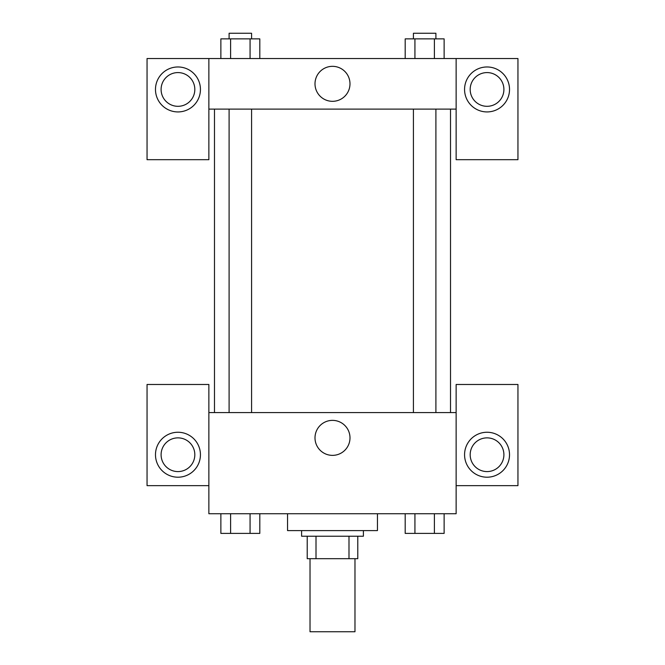 <?xml version="1.0" encoding="UTF-8"?>
<svg xmlns="http://www.w3.org/2000/svg" width="665" height="665" viewBox="0 0 665 665"><rect width="100%" height="100%" fill="white"/><g stroke="black" fill="none" stroke-linecap="round" stroke-linejoin="round"><path stroke-width="1" d="M310.023 558.691L310.023 631.75L354.977 631.75L354.977 558.691M348.992 536.214L348.992 558.691L307.213 558.691L307.213 536.214M348.992 558.691L357.787 558.691L357.787 536.214L357.787 558.691M363.406 530.595L363.406 536.214L301.594 536.214L301.594 530.595M316.008 536.214L316.008 558.691M287.546 513.737L287.546 530.595L377.454 530.595L377.454 513.737M456.132 485.641L517.952 485.641L517.952 384.486L456.132 384.486L456.132 513.737L208.868 513.737L208.868 384.486L147.048 384.486L147.048 485.641L208.868 485.641M177.954 477.204A22.477 22.477 0 0 1 158.494 443.488A22.477 22.477 0 0 1 197.422 443.488A22.477 22.477 0 0 1 177.954 477.204M161.096 454.727A16.858 16.858 0 0 1 177.954 437.869A16.858 16.858 0 0 1 194.82 454.727A16.858 16.858 0 0 1 177.954 471.585A16.858 16.858 0 0 1 161.096 454.727M315.002 437.869A17.498 17.498 0 0 1 341.245 422.716A17.498 17.498 0 0 1 341.245 453.023A17.498 17.498 0 0 1 315.002 437.869M456.132 412.583L208.868 412.583M487.046 477.204A22.477 22.477 0 0 1 467.578 443.488A22.477 22.477 0 0 1 506.506 443.488A22.477 22.477 0 0 1 487.046 477.204M470.18 454.727A16.858 16.858 0 0 1 487.046 437.869A16.858 16.858 0 0 1 503.904 454.727A16.858 16.858 0 0 1 487.046 471.585A16.858 16.858 0 0 1 470.18 454.727M450.513 109.118L450.513 412.583M435.899 412.583L435.899 109.118M251.578 109.118L251.578 412.583M456.132 109.118L456.132 159.691L517.952 159.691L517.952 58.537L456.132 58.537L456.132 109.118L208.868 109.118L208.868 159.691L147.048 159.691L147.048 58.537L208.868 58.537L208.868 109.118M194.82 89.451A16.858 16.858 0 0 1 177.954 106.309A16.858 16.858 0 0 1 161.096 89.451A16.858 16.858 0 0 1 177.954 72.585A16.858 16.858 0 0 1 194.82 89.451M177.954 111.928A22.477 22.477 0 0 1 158.494 78.204A22.477 22.477 0 0 1 197.422 78.204A22.477 22.477 0 0 1 177.954 111.928M503.904 89.451A16.858 16.858 0 0 1 478.609 104.048A16.858 16.858 0 0 1 478.609 74.846A16.858 16.858 0 0 1 503.904 89.451M487.046 111.928A22.477 22.477 0 0 1 467.578 78.204A22.477 22.477 0 0 1 506.506 78.204A22.477 22.477 0 0 1 487.046 111.928M456.132 58.537L208.868 58.537M315.002 83.832A17.498 17.498 0 0 1 341.245 68.678A17.498 17.498 0 0 1 341.245 98.977A17.498 17.498 0 0 1 315.002 83.832M444.129 58.537L444.129 38.869L405.193 38.869L405.193 58.537M434.395 38.869L434.395 58.537M414.927 38.869L414.927 58.537M413.422 38.869L413.422 33.25L435.899 33.25L435.899 38.869M259.807 58.537L259.807 38.869L220.871 38.869L220.871 58.537M250.073 38.869L250.073 58.537M230.605 38.869L230.605 58.537M229.101 38.869L229.101 33.25L251.578 33.25L251.578 38.869M444.129 513.737L444.129 533.405L405.193 533.405L405.193 513.737M434.395 513.737L434.395 533.405M414.927 513.737L414.927 533.405M435.899 533.405L413.422 533.405M259.807 513.737L259.807 533.405L220.871 533.405L220.871 513.737M250.073 513.737L250.073 533.405M230.605 513.737L230.605 533.405M251.578 533.405L229.101 533.405M214.487 109.118L214.487 412.583M413.422 412.583L413.422 109.118M229.101 109.118L229.101 412.583"/></g></svg>
